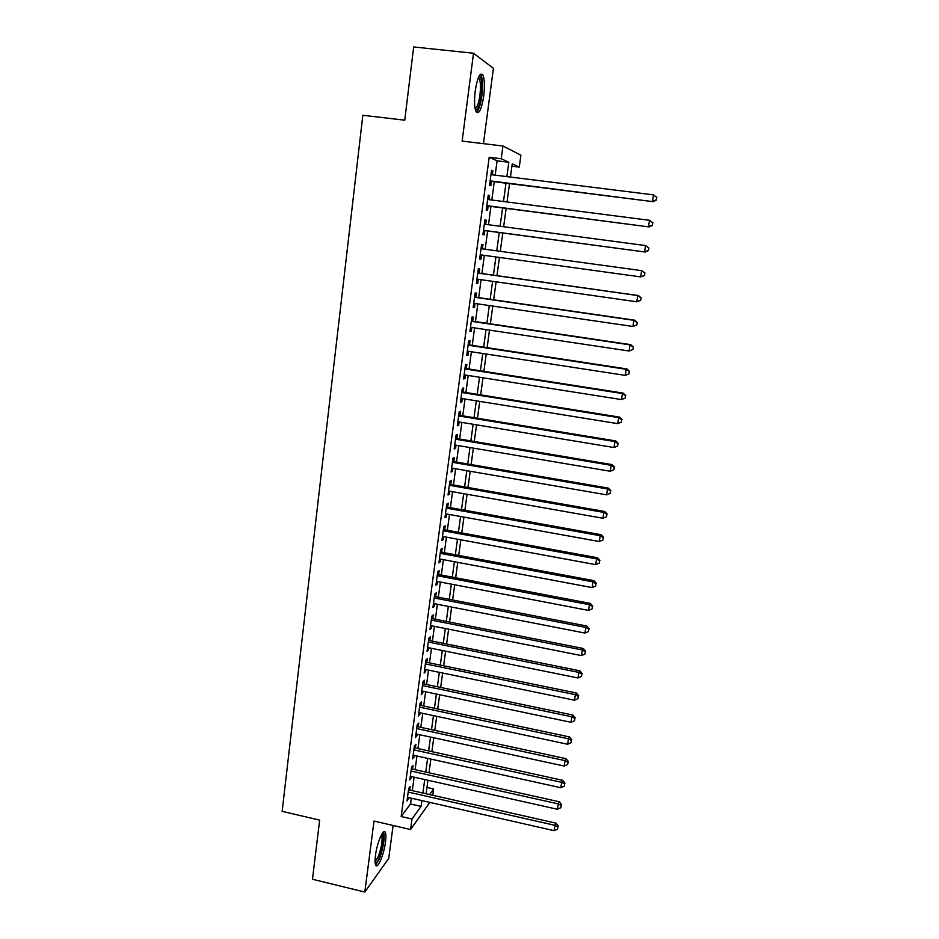 <?xml version="1.0" encoding="UTF-8"?>
<svg xmlns="http://www.w3.org/2000/svg" width="939" height="939" viewBox="0 0 939 939"><rect width="100%" height="100%" fill="white"/><g stroke="black" fill="none" stroke-linecap="round" stroke-linejoin="round"><path stroke-width="1.41" d="M385.495 841.966C386.093 837.201 386.035 833.996 385.295 832.353C383.476 827.67 376.985 842.799 375.459 855.558C374.872 860.3 374.943 863.481 375.67 865.089C377.584 869.725 384.016 854.408 385.495 841.966M483.714 96.177C484.864 86.259 484.583 79.216 482.881 75.05C480.017 71.963 477.482 77.198 475.251 90.743C474.113 100.719 474.395 107.727 476.085 111.776C478.972 114.781 481.507 109.581 483.714 96.177M426.975 787.457L433.63 788.96L432.762 795.274M483.432 143.667L493.421 68.312L473.514 53.253L413.665 46.95L404.756 120.192L362.83 115.274L282.146 811.343L319.659 820.134L312.464 879.244L364.813 892.05L388.734 858.41L393.101 825.475M495.158 175.147L497.095 160.827L489.196 157.271L501.226 158.726L502.952 146.003L520.91 155.193L519.279 167.107L512.236 163.844L510.429 177.048M511.908 166.203L519.279 167.107M409.744 790.063L410.226 786.401L408.688 788.396L406.998 800.979L408.723 797.587M412.55 769.1L413.043 765.426L411.517 767.339L409.815 779.992L411.552 776.588M415.378 748.019L415.883 744.31L414.357 746.153L412.644 758.876L414.381 755.449M418.231 726.798L418.735 723.077L417.209 724.838L415.496 737.643L417.245 734.181M421.095 705.447L421.599 701.703L420.085 703.381L418.36 716.269L420.109 712.783M423.982 683.968L424.487 680.2L422.984 681.796L421.247 694.766L422.75 693.123L423.008 691.245M426.881 662.359L427.398 658.556L425.895 660.07L424.146 673.122L425.649 671.561L425.919 669.577M429.804 640.609L430.32 636.783L428.818 638.215L427.057 651.337L428.56 649.87L428.841 647.769M432.738 618.719L433.255 614.881L431.776 616.219L430.003 629.423L431.494 628.038L431.787 625.832M435.696 596.699L436.212 592.826L434.734 594.082L432.961 607.38L434.44 606.078L434.745 603.754M438.677 574.539L439.194 570.642L437.727 571.804L435.931 585.185L437.41 583.976L437.738 581.534M441.67 552.238L442.187 548.317L440.731 549.385L438.924 562.848L440.391 561.733L440.731 559.174M444.675 529.784L445.203 525.84L443.76 526.826L441.94 540.383L443.396 539.338L443.76 536.662M447.715 507.201L448.243 503.234L446.8 504.114L444.969 517.765L446.424 516.814L446.8 514.02M450.767 484.465L451.295 480.475L449.863 481.273L448.02 494.994L449.464 494.149L449.851 491.226M453.83 461.589L454.37 457.575L452.95 458.267L451.096 472.082L452.528 471.331L452.938 468.291M456.929 438.56L457.469 434.522L456.049 435.121L454.183 449.03L455.615 448.373L456.037 445.203M460.04 415.39L460.579 411.317L459.171 411.822L457.293 425.825L458.713 425.261L459.159 421.963M463.162 392.068L463.713 387.971L462.317 388.37L460.427 402.467L461.835 401.998L462.293 398.57M466.319 368.593L466.871 364.461L465.474 364.778L463.573 378.957L464.981 378.581L465.451 375.037M469.488 344.965L470.052 340.81L468.667 341.021L466.753 355.294L468.138 355.024L468.631 351.339M472.681 321.173L473.244 317.006L471.871 317.1L469.946 331.467L471.319 331.303L471.836 327.488M475.897 297.24L476.46 293.038L475.099 293.038L473.162 307.499L474.524 307.429L475.064 303.473M479.136 273.143L479.7 268.906L478.338 268.8L476.39 283.367L477.751 283.402L478.303 279.317M482.388 248.882L482.963 244.621L481.613 244.41L479.653 259.07L481.003 259.211L481.566 254.985M485.686 224.351L486.238 220.184L484.9 219.855L482.928 234.609L484.266 234.867L484.841 230.595M488.996 199.655L489.548 195.57L488.221 195.148L486.226 209.996L487.564 210.359L488.139 206.052M489.196 157.271L401.176 816.507L410.507 803.972L411.282 798.173M412.303 790.638L414.111 777.163M415.12 769.675L416.963 756.012M417.961 748.583L419.827 734.744M420.825 727.361L422.703 713.335M423.689 705.999L425.602 691.797M426.588 684.519L428.524 670.117M429.499 662.899L431.459 648.309M432.421 641.137L434.417 626.36M435.379 619.247L437.386 604.27M438.337 597.216L440.379 582.039M441.33 575.044L443.396 559.667M444.335 552.731L446.424 537.155M447.351 530.277L449.476 514.502M450.391 507.682L452.539 491.696M453.455 484.935L455.638 468.749M456.542 462.058L458.748 445.661M459.641 439.018L461.871 422.409M462.763 415.836L465.028 399.016M465.897 392.502L468.197 375.459M469.066 369.015L471.39 351.761M472.247 345.376L474.594 327.899M475.451 321.584L477.834 303.884M478.667 297.64L481.085 279.705M481.918 273.531L484.36 255.373M485.181 249.258L487.646 230.959M488.491 224.726L490.956 206.416M491.813 200.019L494.278 181.708M492.329 174.795L492.869 170.804L491.555 170.264L489.548 185.206L490.874 185.687L491.449 181.344M429.816 802.387L410.566 829.548L374.015 821.038L364.813 892.05M410.566 829.548L411.998 818.996L421.071 806.39L421.869 800.58M401.176 816.507L411.998 818.996M473.514 53.253L462.129 141.12L502.952 146.003M429.604 794.558L433.63 788.96M509.537 183.621L507.025 201.979M506.144 208.388L503.633 226.733M502.788 232.989L500.276 251.323M499.442 257.45L496.954 275.643M496.109 281.829L493.644 299.811M492.787 306.055L490.369 323.802M489.501 330.129L487.106 347.641M486.238 354.038L483.867 371.339M482.986 377.795L480.651 394.861M479.759 401.387L477.458 418.242M476.554 424.839L474.277 441.471M473.373 448.126L471.12 464.559M470.204 471.272L467.986 487.494M467.059 494.266L464.875 510.276M463.936 517.107L461.777 532.918M460.838 539.808L458.702 555.407M457.751 562.367L455.65 577.767M454.687 584.774L452.61 599.974M451.647 607.052L449.593 622.052M448.619 629.177L446.588 643.99M445.614 651.173L443.619 665.786M442.621 673.028L440.649 687.454M439.652 694.743L437.703 708.98M436.705 716.316L434.78 730.366M433.771 737.761L431.881 751.634M430.86 759.076L428.982 772.762M427.961 780.262L426.118 793.76M506.872 176.602L508.821 162.259L501.226 158.726M422.89 793.032L424.733 779.534M425.754 772.046L427.621 758.36M428.63 750.918L430.52 737.056M431.529 729.673L433.442 715.624M434.44 708.288L436.377 694.05M437.374 686.761L439.335 672.347M440.321 665.117L442.316 650.504M443.29 643.321L445.309 628.52M446.283 621.395L448.326 606.406M449.288 599.328L451.354 584.14M452.305 577.133L454.406 561.733M455.356 554.785L457.481 539.197M458.42 532.296L460.568 516.497M461.495 509.666L463.678 493.668M464.605 486.895L466.812 470.685M467.728 463.972L469.958 447.551M470.862 440.907L473.127 424.264M474.031 417.691L476.319 400.836M477.212 394.321L479.536 377.243M480.416 370.799L482.775 353.51M483.644 347.125L486.026 329.612M486.883 323.286L489.301 305.551M490.158 299.306L492.599 281.336M493.445 275.15L495.921 256.957M496.754 250.842L499.255 232.52M500.111 226.264L502.6 207.93M503.48 201.521L505.98 183.175M497.095 160.827L508.821 162.259M410.507 803.972L421.071 806.39M491.508 170.628L492.869 170.804M488.186 195.394L489.548 195.57M484.888 220.008L486.238 220.184M481.613 244.445L482.963 244.621M479.653 259.035L481.003 259.211M476.413 283.214L477.751 283.402M473.186 307.241L474.524 307.429M469.993 331.103L471.319 331.303M466.812 354.813L468.138 355.024M463.655 378.382L464.981 378.581M460.521 401.786L461.835 401.998M457.399 425.038L458.713 425.261M454.3 448.149L455.615 448.373M451.225 471.108L452.528 471.331M448.161 493.914L449.464 494.149M445.133 516.579L446.424 516.814M442.105 539.103L443.396 539.338M439.112 561.487L440.391 561.733M436.13 583.729L437.41 583.976M433.161 605.831L434.44 606.078M430.215 627.792L431.494 628.038M427.292 649.612L428.56 649.87M424.381 671.303L425.649 671.561M421.494 692.853L422.75 693.123M418.63 714.274L419.874 714.544M415.777 735.566L417.022 735.836M412.937 756.717L414.181 756.998M410.12 777.75L411.352 778.02M407.315 798.643L408.547 798.925M490.088 181.18L653.11 201.662L490.135 180.851M656.208 199.866L652.488 201.239L653.485 194.866L656.854 197.495L656.208 199.866L656.854 197.495M490.968 174.631L653.485 194.866L656.607 197.319M653.11 201.662L656.455 200.03M478.937 76.341L479.688 76.364C481.907 78.618 482.446 85.038 481.308 95.614C479.759 105.602 477.81 110.403 475.427 110.004M475.146 108.771C477.141 107.715 478.714 103.231 479.888 95.32C480.803 87.362 480.58 81.728 479.195 78.395L478.397 77.503M476.484 112.398C478.773 110.356 480.557 104.875 481.836 95.954C482.986 86.095 482.705 79.099 480.991 74.967L480.475 74.216M382.196 833.515L382.513 833.586C384.403 837.447 383.405 845.264 379.52 857.049C377.771 861.415 376.316 863.411 375.166 863.035M375.072 861.685L378.452 856.157C381.68 846.708 382.76 839.63 381.692 834.959L381.504 834.677M375.659 865.077L379.614 858.34C383.605 846.614 384.943 837.858 383.628 832.071L383.558 831.942M486.778 205.876L649.154 226.933L486.813 205.664M652.229 225.243L648.52 226.628L649.506 220.301L652.875 222.836L652.229 225.243L652.875 222.836M487.634 199.479L649.506 220.301L652.628 222.707M649.154 226.933L652.476 225.36M483.491 230.407L645.234 252.028L483.503 230.313M648.274 250.443L644.577 251.84L645.562 245.56L648.931 248.013L648.274 250.443L648.931 248.013M484.324 224.175L645.562 245.56L648.673 247.931M645.234 252.028L648.532 250.525M644.612 275.503L644.741 272.979L644.612 275.503L640.668 276.888L480.216 254.798M644.354 275.479L640.668 276.888L641.642 270.643L645.011 273.014M481.038 248.694L641.642 270.643L644.741 272.979M640.727 300.327L641.114 297.851L640.727 300.327L636.771 301.759L476.965 279.118M640.457 300.339L636.771 301.759L637.745 295.55L638.426 295.55L477.787 272.956M477.775 273.061L637.745 295.55L640.844 297.863M641.114 297.851L638.426 295.55M636.853 324.976L637.241 322.523L636.853 324.976L632.909 326.467L473.726 303.285M636.583 325.035L632.909 326.467L633.872 320.305L634.576 320.176L474.559 297.041M474.524 297.252L633.872 320.305L636.971 322.57M637.241 322.523L634.576 320.176M633.015 349.461L633.402 347.019L633.015 349.461L629.083 350.998L470.509 327.288M632.733 349.566L629.083 350.998L630.034 344.883L630.75 344.648L471.355 320.985M471.308 321.302L630.034 344.883L633.121 347.113M633.402 347.019L630.75 344.648M468.103 345.188L626.219 369.297L625.268 375.377L467.305 351.127M468.162 344.754L626.947 368.957L626.219 369.297L629.294 371.492L628.919 373.922L629.294 371.492M629.588 371.363L626.947 368.957M625.268 375.377L628.919 373.922M464.922 368.91L622.428 393.547L621.489 399.58L464.136 374.825M464.993 368.381L623.167 393.101L622.428 393.547L625.503 395.718L625.128 398.124L625.503 395.718M625.797 395.53L623.167 393.101M621.489 399.58L625.128 398.124M461.765 392.49L618.66 417.632L617.721 423.63L460.979 398.359M461.847 391.856L619.411 417.092L618.66 417.632L621.735 419.768L621.36 422.163L621.735 419.768M622.029 419.545L619.411 417.092M617.721 423.63L621.36 422.163M458.619 415.918L614.928 441.565L613.989 447.527L457.845 421.74M458.725 415.179L615.691 440.919L614.928 441.565L617.979 443.666L617.616 446.048L617.979 443.666M618.285 443.408L615.691 440.919M613.989 447.527L617.616 446.048M455.509 439.182L611.207 465.333L610.28 471.261L454.722 444.98M455.615 438.349L611.982 464.594L611.207 465.333L614.259 467.411L613.895 469.77L614.259 467.411M614.564 467.106L611.982 464.594M610.28 471.261L613.895 469.77M452.398 462.305L607.51 488.949L606.594 494.83L451.636 468.056M452.528 461.366L608.308 488.104L607.51 488.949L610.561 490.991L610.197 493.339L610.561 490.991M610.878 490.651L608.308 488.104M606.594 494.83L610.197 493.339M449.323 485.275L603.847 512.412L602.932 518.246L448.56 491.003M449.464 484.242L604.657 511.462L603.847 512.412L606.887 514.419L606.524 516.755L606.887 514.419M607.204 514.032L604.657 511.462M602.932 518.246L606.524 516.755M446.26 508.105L600.209 535.711L599.293 541.521L445.497 513.786M446.412 506.966L601.03 534.667L600.209 535.711L603.249 537.695L602.885 540.007L603.249 537.695M603.566 537.272L601.03 534.667M599.293 541.521L602.885 540.007M443.22 530.781L596.582 558.869L595.69 564.632L442.469 536.427M443.384 529.549L597.415 557.731L596.582 558.869L599.622 560.806L599.258 563.118L599.622 560.806M599.951 560.348L597.415 557.731M595.69 564.632L599.258 563.118M440.203 553.317L592.99 581.863L592.098 587.591L439.452 558.928M440.379 551.991L593.835 580.631L592.99 581.863L596.019 583.776L595.655 586.065L596.019 583.776M596.347 583.283L593.835 580.631M592.098 587.591L595.655 586.065M437.198 575.713L589.422 604.716L588.53 610.409L436.459 581.288M437.386 574.292L590.279 603.39L589.422 604.716L592.439 606.606L592.086 608.883L592.439 606.606M592.779 606.066L590.279 603.39M588.53 610.409L592.086 608.883M434.217 597.967L585.866 627.428L584.985 633.074L433.478 603.507M434.417 596.453L586.746 626.008L585.866 627.428L588.882 629.283L588.53 631.536L588.882 629.283M589.223 628.707L586.746 626.008M584.985 633.074L588.53 631.536M431.259 620.069L582.344 649.976L581.464 655.598L430.52 625.585M431.471 618.472L583.225 648.473L582.344 649.976L585.349 651.807L584.997 654.049L585.349 651.807M585.701 651.197L583.225 648.473M581.464 655.598L584.997 654.049M428.313 642.041L578.847 672.394L577.966 677.97L427.574 647.523M428.536 640.351L579.739 670.786L578.847 672.394L581.84 674.19L581.487 676.42L581.84 674.19M582.192 673.545L579.739 670.786M577.966 677.97L581.487 676.42M425.379 663.885L575.361 694.66L574.492 700.212L424.651 669.319M425.625 662.101L576.264 692.97L575.361 694.66L578.354 696.433L578.013 698.639L578.354 696.433M578.717 695.752L576.264 692.97M574.492 700.212L578.013 698.639M422.468 685.576L571.898 716.786L571.041 722.302L421.752 690.987M422.726 683.709L572.813 715.013L571.898 716.786L574.891 718.523L574.551 720.729L574.891 718.523M575.255 717.807L572.813 715.013M571.041 722.302L574.551 720.729M419.58 707.137L568.459 738.77L567.614 744.251L418.864 712.513M419.839 705.189L569.398 736.915L568.459 738.77L571.452 740.484L571.1 742.667L571.452 740.484M571.816 739.732L569.398 736.915M567.614 744.251L571.1 742.667M416.705 728.57L565.055 760.625L564.198 766.06L415.989 733.911M416.986 726.528L565.994 758.665L565.055 760.625L568.025 762.304L567.684 764.475L568.025 762.304M568.4 761.517L565.994 758.665M564.198 766.06L567.684 764.475M413.853 749.874L561.651 782.328L560.806 787.727L413.148 755.179M414.134 747.749L562.614 780.297L561.651 782.328L564.632 783.983L564.292 786.143L564.632 783.983M565.008 783.161L562.614 780.297M560.806 787.727L564.292 786.143M411.012 771.036L558.282 803.901L557.449 809.265L410.308 776.307M411.317 768.83L559.245 801.777L558.282 803.901L561.252 805.521L560.912 807.669L561.252 805.521M561.628 804.676L559.245 801.777M557.449 809.265L560.912 807.669M408.195 792.07L554.937 825.334L554.104 830.675L407.491 797.317M408.5 789.781L555.911 823.139L554.937 825.334L557.895 826.93L557.555 829.067L557.895 826.93M558.282 826.05L555.911 823.139M554.104 830.675L557.555 829.067M478.421 77.456L479.688 76.364M478.092 78.277L479.195 78.395M381.891 833.996L382.513 833.586"/></g></svg>
